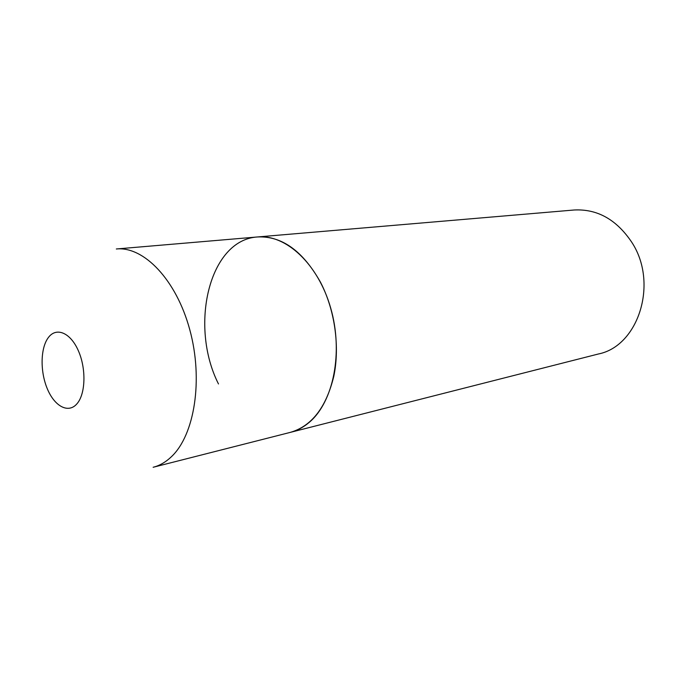 <?xml version="1.0" encoding="UTF-8"?>
<svg xmlns="http://www.w3.org/2000/svg" width="678" height="678" viewBox="0 0 678 678"><rect width="100%" height="100%" fill="white"/><g stroke="black" fill="none" stroke-linecap="round" stroke-linejoin="round"><path stroke-width="1.02" d="M290.438 432.344C297.227 430.606 303.558 427.225 309.422 422.199C333.483 401.876 343.466 352.272 330.711 308.109C318.126 263.861 285.845 234.156 257.504 236.961C281.828 235.817 302.82 250.911 320.499 282.234C334.898 309.99 340.042 346.687 333.754 376.502C326.126 407.478 311.685 426.089 290.438 432.344L153.126 467.278C159.72 465.591 165.839 462.057 171.483 456.65C194.637 434.895 203.425 379.57 189.789 329.754C176.331 279.836 143.829 246.156 116.328 248.979L574.113 210.002C597.182 208.79 616.327 219.435 631.557 241.944C658.804 282.828 638.549 346.127 598.386 353.992L290.438 432.344M218.486 383.96C189.137 326.059 208.985 239.851 257.504 236.961M48.452 337.432C40.392 347.822 39.985 371.595 47.384 388.952C54.664 406.453 68.41 413.8 76.945 403.8C85.589 394.079 86.377 368.832 78.394 350.823C70.537 332.652 56.401 326.788 48.452 337.432"/></g></svg>
